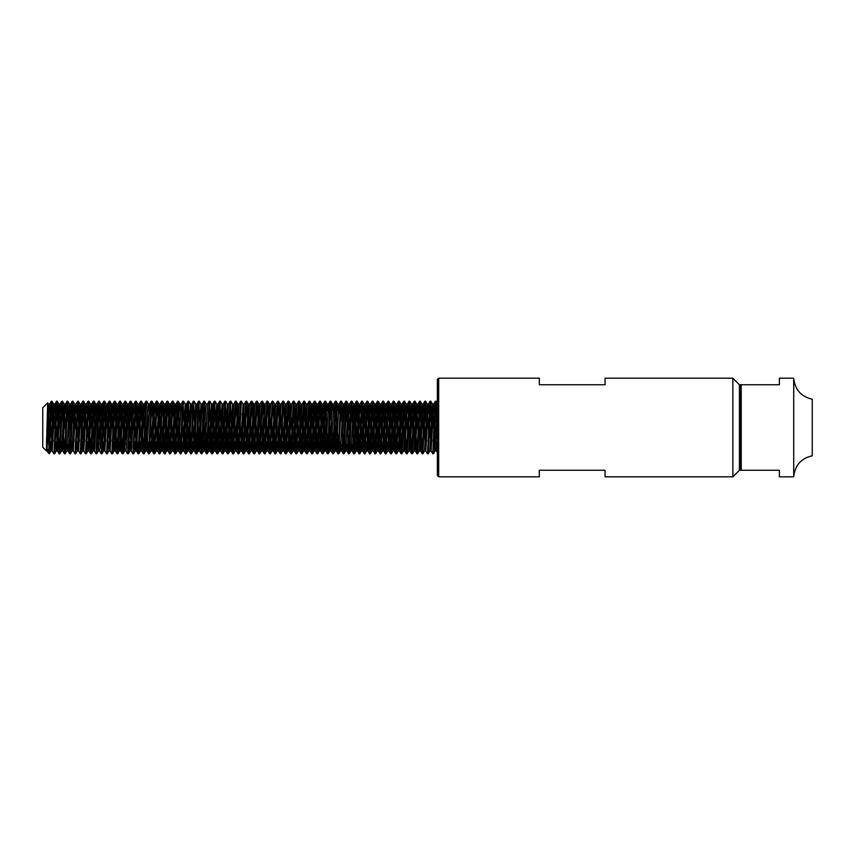 <?xml version="1.0" encoding="UTF-8"?>
<svg xmlns="http://www.w3.org/2000/svg" width="855" height="855" viewBox="0 0 855 855"><rect width="100%" height="100%" fill="white"/><g stroke="black" fill="none" stroke-linecap="round" stroke-linejoin="round"><path stroke-width="1.28" d="M793.707 427.5L793.707 378.177C794.958 389.677 801.135 396.688 812.25 399.221L812.25 455.779C801.135 458.312 794.958 465.323 793.707 476.823L793.707 427.5M47.773 452.252L49.323 453.813L49.323 446.267L47.773 452.252L46.48 446.225L46.48 450.959L42.75 447.229L42.75 407.771L47.688 402.865L49.002 448.715M47.666 452.113L46.48 446.225L47.656 402.865L48.382 404.084L49.825 432.149M437.365 475.508L437.365 379.492L438.679 378.177L438.679 476.823L437.365 475.508M732.842 378.177L732.842 476.823L739.425 470.25L739.425 384.75L732.842 378.177L605.073 378.177L605.073 384.75L539.313 384.75L539.313 378.177L438.679 378.177M739.425 466.937L739.425 388.063M419.933 403.25L422.199 453.77L422.936 453.77L424.582 450.916L425.811 450.916L427.457 453.77L428.195 453.77L430.792 401.187L432.256 432.149M429.627 422.851L431.07 450.916L432.758 453.813L433.464 453.77L434.297 440.656L436.05 401.187L437.365 427.5M430.46 403.25L431.914 441.372M432.758 453.813L434.511 414.344L435.355 401.23L436.05 401.187M422.936 453.77L425.523 401.187L426.998 432.149M425.202 403.25L426.645 441.372M427.5 453.813L430.086 401.23L430.792 401.187L432.48 404.084L433.923 432.149M414.675 403.25L416.941 453.77L417.678 453.77L418.512 440.656L420.265 401.187L421.739 432.149M422.242 453.813L423.995 414.344L424.828 401.23L425.523 401.187M409.417 403.25L411.672 453.77L412.409 453.77L413.254 440.656L415.006 401.187L416.471 432.149M416.973 453.813L419.57 401.23L420.307 401.23L421.953 404.084L423.396 432.149M404.148 403.25L406.414 453.77L407.151 453.77L407.985 440.656L409.737 401.187L411.212 432.149M411.715 453.813L413.467 414.344L414.312 401.23L415.006 401.187M398.89 403.25L401.155 453.77L401.893 453.77L402.726 440.656L404.479 401.187L405.954 432.149M406.456 453.813L409.043 401.23L409.78 401.23L411.426 404.084L412.88 432.149M395.074 441.372L395.886 453.77L396.624 453.77L399.264 401.23L401.519 451.75M401.187 453.813L402.951 414.344L403.784 401.23L404.479 401.187M388.362 403.25L390.628 453.77L391.366 453.77L392.199 440.656L393.963 401.187L396.26 451.75M395.929 453.813L397.682 414.344L398.526 401.23L399.221 401.187M383.104 403.25L384.526 440.656L385.37 453.77L386.065 453.813L388.736 401.23L391.002 451.75M390.671 453.813L392.424 414.344L393.257 401.23L393.963 401.187M379.289 441.372L380.112 453.77L380.838 453.77L383.478 401.23L385.733 451.75M382.271 422.851L383.724 450.916L385.413 453.813L387.165 414.344L387.999 401.23L388.694 401.187M372.588 403.25L374.843 453.77L375.58 453.77L376.424 440.656L378.177 401.187L380.475 451.75M380.144 453.813L381.896 414.344L382.741 401.23L383.435 401.187M367.319 403.25L369.584 453.77L370.322 453.77L371.156 440.656L372.908 401.187L375.217 451.75M371.754 422.851L373.197 450.916L374.885 453.813L376.638 414.344L377.472 401.23L378.177 401.187M362.06 403.25L363.482 440.656L364.326 453.77L365.021 453.813L367.693 401.23L369.948 451.75M369.627 453.813L371.38 414.344L372.214 401.23L372.908 401.187M356.802 403.25L359.057 453.77L359.795 453.77L360.639 440.656L362.392 401.187L364.69 451.75M361.227 422.851L362.67 450.916L364.358 453.813L366.111 414.344L366.955 401.23L367.65 401.187M358.598 432.149L359.431 451.75M359.1 453.813L361.686 401.23L362.392 401.187L364.08 404.084L365.523 432.149M346.275 403.25L348.541 453.77L349.278 453.77L350.112 440.656L351.865 401.187L354.162 451.75M351.533 403.25L353.799 453.77L354.536 453.77L355.37 440.656L357.123 401.187L358.437 427.5M353.842 453.813L355.595 414.344L356.428 401.23L357.123 401.187M341.017 403.25L343.272 453.77L344.009 453.77L344.854 440.656L346.606 401.187L348.904 451.75M348.573 453.813L351.17 401.23L351.907 401.23L353.553 404.084L354.996 432.149M336.742 427.5L338.014 453.77L338.751 453.77L341.337 401.187L343.646 451.75M343.315 453.813L345.067 414.344L345.912 401.23L346.606 401.187M330.49 403.25L332.755 453.77L333.493 453.77L334.326 440.656L336.079 401.187L338.388 451.75M338.056 453.813L340.643 401.23L341.38 401.23L343.026 404.084L343.646 410.763M332.135 427.5L333.119 451.75M332.787 453.813L334.551 414.344L335.384 401.23L336.079 401.187M319.962 403.25L322.228 453.77L322.966 453.77L323.799 440.656L325.563 401.187L327.86 451.75M325.231 403.25L327.486 453.77L328.224 453.77L329.068 440.656L330.383 404.714L330.864 401.23L331.676 413.628M327.529 453.813L329.282 414.344L330.126 401.23L330.821 401.187M321.608 427.5L322.602 451.75M322.271 453.813L324.024 414.344L324.857 401.23L325.563 401.187M316.51 432.149L317.333 451.75M314.704 403.25L316.97 453.77L317.707 453.77L318.541 440.656L319.856 404.714L320.336 401.23L321.149 413.628M313.871 422.851L315.324 450.916L317.013 453.813L318.765 414.344L319.599 401.23L320.294 401.187M304.188 403.25L306.443 453.77L307.18 453.77L308.024 440.656L309.777 401.187L312.075 451.75M309.446 403.25L311.712 453.77L312.438 453.77L313.283 440.656L315.035 401.187L316.35 427.5M311.744 453.813L313.496 414.344L314.341 401.23L315.035 401.187M298.919 403.25L301.184 453.77L301.922 453.77L302.755 440.656L304.508 401.187L306.817 451.75M303.354 422.851L304.797 450.916L306.485 453.813L308.238 414.344L309.072 401.23L309.777 401.187M293.66 403.25L295.082 440.656L295.926 453.77L296.621 453.813L299.293 401.23L301.548 451.75M301.227 453.813L302.98 414.344L303.814 401.23L304.508 401.187M288.402 403.25L290.657 453.77L291.395 453.77L292.239 440.656L293.992 401.187L296.29 451.75M292.827 422.851L294.27 450.916L295.958 453.813L297.711 414.344L298.555 401.23L299.25 401.187M283.967 422.851L285.399 453.77L286.136 453.77L288.766 401.23L291.031 451.75M290.7 453.813L293.286 401.23L293.992 401.187L295.68 404.084L297.123 432.149M278.709 422.851L280.141 453.77L280.878 453.77L283.465 401.187L285.762 451.75M285.442 453.813L287.195 414.344L288.028 401.23L288.723 401.187M273.44 422.851L274.872 453.77L275.609 453.77L278.238 401.23L280.504 451.75M280.173 453.813L282.77 401.23L283.507 401.23L285.153 404.084L286.596 432.149M268.181 422.851L269.614 453.77L270.351 453.77L272.937 401.187L275.246 451.75M274.915 453.813L276.667 414.344L277.512 401.23L278.206 401.187M262.923 422.851L264.355 453.77L265.093 453.77L267.722 401.23L269.988 451.75M269.656 453.813L272.243 401.23L272.98 401.23L274.626 404.084L276.079 432.149M257.665 422.851L259.086 453.77L259.824 453.77L262.464 401.23L264.719 451.75M264.387 453.813L266.151 414.344L266.984 401.23L267.679 401.187M252.396 422.851L253.828 453.77L254.566 453.77L257.195 401.23L259.46 451.75M259.129 453.813L260.882 414.344L261.726 401.23L262.421 401.187M247.138 422.851L248.57 453.77L249.307 453.77L251.936 401.23L254.202 451.75M253.871 453.813L255.624 414.344L256.457 401.23L257.163 401.187M241.88 422.851L243.312 453.77L244.038 453.77L246.678 401.23L248.933 451.75M245.471 422.851L246.924 450.916L248.613 453.813L250.365 414.344L251.199 401.23L251.894 401.187M242.221 413.628L243.675 451.75M243.344 453.813L245.096 414.344L245.941 401.23L246.635 401.187M230.519 403.25L231.951 440.656L232.784 453.77L233.479 453.813L236.151 401.23L238.417 451.75M236.611 422.851L238.043 453.77L238.78 453.77L241.377 401.187L243.066 404.084L244.338 404.041L245.941 401.23M234.954 422.851L236.397 450.916L238.085 453.813L239.838 414.344L240.672 401.23L241.377 401.187M231.705 413.628L233.148 451.75M232.827 453.813L234.58 414.344L235.414 401.23L236.108 401.187M226.436 413.628L227.89 451.75M225.26 403.25L227.526 453.77L228.264 453.77L229.097 440.656L230.85 401.187L232.539 404.084L233.981 432.149M224.427 422.851L225.87 450.916L227.558 453.813L229.311 414.344L230.155 401.23L230.85 401.187M221.178 413.628L222.631 451.75M222.3 453.813L222.995 453.77L223.839 440.656L225.624 401.23L224.886 401.23L224.053 414.344L222.3 453.813L220.002 403.25M215.92 413.628L217.362 451.75M214.733 403.25L216.999 453.77L217.736 453.77L218.57 440.656L220.323 401.187L222.011 404.084L223.465 432.149M217.042 453.813L218.795 414.344L219.628 401.23L220.323 401.187M210.661 413.628L212.104 451.75M211.773 453.813L212.478 453.77L213.312 440.656L215.107 401.23L214.413 401.187L213.526 414.344L211.773 453.813L209.475 403.25M205.863 427.5L206.846 451.75M204.217 403.25L206.472 453.77L207.209 453.77L208.054 440.656L209.806 401.187L211.495 404.084L212.767 404.041L213.558 413.628M206.515 453.813L208.267 414.344L209.112 401.23L209.806 401.187M200.134 413.628L201.588 451.75M201.256 453.813L201.951 453.77L202.785 440.656L204.58 401.23L203.885 401.187L203.009 414.344L201.256 453.813L198.948 403.25M195.335 427.5L196.319 451.75M193.69 403.25L195.987 453.813L196.693 453.77L197.526 440.656L199.279 401.187L200.968 404.084L201.588 410.763M195.987 453.813L197.751 414.344L198.584 401.23L199.279 401.187M189.607 413.628L191.06 451.75M189.874 441.372L190.686 453.77L191.424 453.77L194.021 401.187L195.71 404.084L196.319 410.763M190.729 453.813L192.482 414.344L193.326 401.23L194.021 401.187M184.349 413.628L185.802 451.75M183.162 403.25L185.471 453.813L186.166 453.77L186.999 440.656L188.763 401.187L190.451 404.084L191.06 410.763M185.471 453.813L187.224 414.344L188.057 401.23L188.763 401.187M173.48 422.851L174.912 453.77L175.638 453.77L178.278 401.23L180.533 451.75M178.887 427.5L180.17 453.77L180.907 453.77L183.494 401.187L185.182 404.084L186.625 432.149M177.071 422.851L178.524 450.916L180.213 453.813L181.965 414.344L182.799 401.23L183.494 401.187M168.371 427.5L169.643 453.77L170.38 453.77L173.009 401.23L175.275 451.75M174.944 453.813L176.696 414.344L177.541 401.23L178.235 401.187M169.183 432.149L170.017 451.75M166.554 422.851L167.997 450.916L169.685 453.813L171.438 414.344L172.272 401.23L172.977 401.187M163.925 432.149L164.748 451.75M162.952 422.851L164.427 453.813L165.122 453.77L165.956 440.656L167.708 401.187L169.023 427.5M164.427 453.813L166.18 414.344L167.014 401.23L167.708 401.187M153.045 441.372L153.857 453.77L154.595 453.77L157.192 401.187L159.49 451.75M157.694 422.851L159.126 453.77L159.864 453.77L160.697 440.656L162.45 401.187L163.765 427.5M156.027 422.851L157.47 450.916L159.158 453.813L160.911 414.344L161.755 401.23L162.45 401.187M147.787 441.372L148.599 453.77L149.336 453.77L151.966 401.23L154.231 451.75M153.9 453.813L156.486 401.23L157.192 401.187L158.88 404.084L160.323 432.149M147.52 413.628L148.139 432.149M148.642 453.813L150.395 414.344L151.228 401.23L151.923 401.187M137.26 441.372L138.072 453.77L138.809 453.77L141.406 401.187L142.871 432.149M143.373 453.813L144.078 453.77L144.912 440.656L146.707 401.23L146.013 401.187L145.126 414.344L143.373 453.813L141.075 403.25M129.725 422.851L131.168 450.916L132.814 453.77L133.551 453.77L136.137 401.187L137.612 432.149M138.115 453.813L139.867 414.344L140.712 401.23L141.406 401.187M125.899 450.916L127.587 453.813L128.293 453.77L130.879 401.187L132.354 432.149M130.548 403.25L132.001 441.372M132.856 453.813L135.443 401.23L136.18 401.23L137.826 404.084L139.28 432.149M120.031 403.25L122.286 453.77L123.024 453.77L123.868 440.656L125.621 401.187L127.085 432.149M125.29 403.25L126.743 441.372M127.587 453.813L129.351 414.344L130.184 401.23L130.879 401.187M122.329 453.813L124.082 414.344L124.926 401.23L125.621 401.187M108.671 422.851L110.124 450.916L111.77 453.77L112.507 453.77L115.136 401.23L116.569 432.149M114.762 403.25L117.028 453.77L117.766 453.77L118.599 440.656L120.363 401.187L121.677 427.5M117.071 453.813L118.824 414.344L119.657 401.23L120.363 401.187M103.412 422.851L104.855 450.916L106.544 453.813L107.238 453.77L109.878 401.23L111.31 432.149M109.504 403.25L110.958 441.372M111.813 453.813L113.565 414.344L114.399 401.23L115.094 401.187M99.597 450.916L101.243 453.77L101.98 453.77L104.577 401.187L106.041 432.149M104.246 403.25L105.689 441.372M106.544 453.813L108.296 414.344L109.141 401.23L109.835 401.187M92.885 422.851L94.339 450.916L95.984 453.77L96.722 453.77L99.351 401.23L101.617 451.75M98.988 403.25L100.43 441.372M101.285 453.813L103.038 414.344L103.872 401.23L104.577 401.187M88.46 403.25L90.726 453.77L91.464 453.77L92.297 440.656L94.05 401.187L95.525 432.149M93.719 403.25L95.172 441.372M96.027 453.813L97.78 414.344L98.614 401.23L99.308 401.187M81.749 441.372L82.54 450.959L83.811 450.916L85.457 453.77L86.195 453.77L88.792 401.187L90.256 432.149M87.627 422.851L89.07 450.916L90.758 453.813L92.511 414.344L93.355 401.23L94.05 401.187M77.11 422.851L78.553 450.916L80.199 453.77L80.936 453.77L83.566 401.23L84.998 432.149M83.202 403.25L84.645 441.372M85.5 453.813L88.086 401.23L88.792 401.187L90.48 404.084L91.923 432.149M72.675 444.237L73.284 450.916L74.973 453.813L75.678 453.77L78.265 401.187L79.739 432.149M77.933 403.25L79.387 441.372M80.242 453.813L81.995 414.344L82.828 401.23L83.523 401.187M67.417 403.25L69.672 453.77L70.409 453.77L71.254 440.656L73.006 401.187L74.471 432.149M72.675 403.25L74.129 441.372M74.973 453.813L77.57 401.23L78.307 401.23L79.953 404.084L81.396 432.149M62.148 403.25L64.414 453.77L65.151 453.77L65.985 440.656L67.737 401.187L69.212 432.149M69.715 453.813L71.467 414.344L72.312 401.23L73.006 401.187M56.89 403.25L59.155 453.77L59.893 453.77L60.726 440.656L62.479 401.187L63.954 432.149M64.456 453.813L67.043 401.23L67.78 401.23L69.426 404.084L70.879 432.149M50.798 422.851L52.241 450.916L53.886 453.77L54.624 453.77L57.264 401.23L58.685 432.149M59.187 453.813L60.951 414.344L61.784 401.23L62.479 401.187M50.178 441.372L51.011 450.916L49.323 453.813L51.963 401.187L53.427 432.149M51.631 403.25L53.074 441.372M53.929 453.813L55.682 414.344L56.526 401.23L57.221 401.187M49.323 446.267L50.424 414.344L51.257 401.23L51.963 401.187M435.719 403.25L437.365 446.267M393.631 403.25L394.615 427.5M377.846 403.25L378.829 427.5M335.748 403.25L336.581 422.851M188.431 403.25L189.415 427.5M177.904 403.25L178.738 422.851M152.425 422.851L152.585 427.5M147.167 422.851L147.327 427.5M135.817 403.25L136.8 427.5M732.842 476.823L605.073 476.823L605.073 470.25L539.313 470.25L539.313 476.823L438.679 476.823M739.906 384.75L741.221 384.75L739.906 384.75L739.906 470.25L741.221 470.25L739.906 470.25M793.707 476.823L779.365 476.823L779.365 470.25L741.221 470.25L741.221 384.75L779.365 384.75L779.365 378.177L793.707 378.177M437.365 401.187L437.365 411.095M46.48 441.885L48.382 404.084M51.011 450.916L53.598 404.041L55.094 432.149M55.436 441.372L56.28 450.916L58.867 404.041L60.352 432.149M60.705 441.372L61.539 450.916L64.125 404.041L65.611 432.149M65.963 441.372L66.797 450.916L69.426 404.084M71.222 441.372L72.066 450.916L74.652 404.041L76.138 432.149M76.49 441.372L77.324 450.916L79.953 404.084M82.54 450.959L85.169 404.041L86.665 432.149M87.007 441.372L87.851 450.916L90.48 404.084M92.276 441.372L93.11 450.916L95.696 404.041L97.181 432.149M97.534 441.372L98.368 450.916L100.954 404.041L102.44 432.149M102.792 441.372L103.626 450.916L106.212 404.041L107.709 432.149M108.061 441.372L108.895 450.916L111.481 404.041L112.967 432.149M113.32 441.372L114.153 450.916L116.74 404.041L118.225 432.149M118.578 441.372L119.411 450.916L121.998 404.041L123.494 432.149M123.836 441.372L124.68 450.916L127.267 404.041L128.752 432.149M129.105 441.372L129.939 450.916L132.525 404.041L134.011 432.149M134.363 441.372L135.197 450.916L137.826 404.084M139.621 441.372L140.466 450.916L143.052 404.041L144.538 432.149M144.89 441.372L145.724 450.916L147.872 407.183L148.353 404.084L148.962 410.763M150.149 441.372L150.982 450.916L153.569 404.041L155.065 432.149M155.407 441.372L156.251 450.916L158.88 404.084M160.676 441.372L161.51 450.916L164.096 404.041L165.581 432.149M165.934 441.372L166.768 450.916L169.354 404.041L170.84 432.149M171.192 441.372L172.026 450.916L174.612 404.041L176.109 432.149M176.461 441.372L177.295 450.916L179.443 407.183L179.924 404.084L180.533 410.763M181.72 441.372L182.553 450.916L185.182 404.084M186.978 441.372L187.811 450.916L190.451 404.084M192.236 441.372L193.08 450.916L195.71 404.084M197.505 441.372L198.339 450.916L200.968 404.084M202.763 441.372L203.597 450.916L205.745 407.183L206.183 404.041L207.498 404.041M208.022 441.372L208.866 450.916L211.452 404.041M212.104 410.763L212.938 432.149M213.29 441.372L214.124 450.916L216.71 404.041L218.196 432.149M218.549 441.372L219.382 450.916L222.011 404.084M223.807 441.372L224.651 450.916L227.238 404.041L228.552 404.041L230.155 401.23M227.89 410.763L228.723 432.149M229.076 441.372L229.91 450.916L232.539 404.084M234.334 441.372L235.168 450.916L237.754 404.041L239.24 432.149M239.592 441.372L240.426 450.916L243.012 404.041M243.675 410.763L244.509 432.149M244.861 441.372L245.695 450.916L248.281 404.041L249.767 432.149M250.12 441.372L250.953 450.916L253.54 404.041L255.025 432.149M255.378 441.372L256.211 450.916L258.798 404.041L260.294 432.149M260.636 441.372L261.48 450.916L263.629 407.183L264.067 404.041L265.381 404.041M262.464 401.23L264.11 404.084L265.552 432.149M265.905 441.372L266.739 450.916L269.325 404.041L270.811 432.149M271.163 441.372L271.997 450.916L274.626 404.084M276.421 441.372L277.266 450.916L279.895 404.084L278.238 401.23M280.504 410.763L281.338 432.149M281.69 441.372L282.524 450.916L285.153 404.084M286.949 441.372L287.782 450.916L290.369 404.041L291.865 432.149M292.207 441.372L293.051 450.916L295.68 404.084M297.476 441.372L298.31 450.916L300.896 404.041L302.381 432.149M302.734 441.372L303.568 450.916L306.154 404.041L307.64 432.149M307.992 441.372L308.826 450.916L311.412 404.041L312.909 432.149M313.261 441.372L314.095 450.916L316.681 404.041L318.167 432.149M318.52 441.372L319.353 450.916L321.94 404.041L323.425 432.149M323.778 441.372L324.611 450.916L326.76 407.183L327.251 404.084L327.86 410.763M329.036 441.372L329.88 450.916L332.029 407.183L332.51 404.084L333.119 410.763M334.305 441.372L335.139 450.916L337.287 407.183L337.768 404.084L338.388 410.763M339.563 441.372L340.397 450.916L343.026 404.084M344.822 441.372L345.666 450.916L348.252 404.041L349.738 432.149M350.09 441.372L350.924 450.916L353.553 404.084M355.349 441.372L356.182 450.916L358.769 404.041L360.265 432.149M360.607 441.372L361.451 450.916L364.08 404.084M365.876 441.372L366.71 450.916L369.296 404.041L370.781 432.149M371.134 441.372L371.968 450.916L374.554 404.041L376.04 432.149M376.392 441.372L377.226 450.916L379.812 404.041L381.309 432.149M381.661 441.372L382.495 450.916L385.081 404.041L386.567 432.149M386.92 441.372L387.753 450.916L390.34 404.041L391.825 432.149M392.178 441.372L393.011 450.916L395.598 404.041L397.094 432.149M397.436 441.372L398.28 450.916L400.867 404.041L402.352 432.149M403.325 422.851L404.81 450.959L403.496 450.959L406.125 404.041L407.611 432.149M408.583 422.851L410.069 450.959L408.754 450.959L411.426 404.084M413.841 422.851L415.338 450.959L414.012 450.959L416.652 404.041L418.138 432.149M419.11 422.851L420.596 450.959L419.281 450.959L421.953 404.084M424.582 450.916L427.169 404.041L428.665 432.149M431.07 450.916L429.798 450.959L432.48 404.084M434.276 441.372L435.067 450.959L436.381 450.959L437.365 436.296M433.464 453.77L435.11 450.916L437.365 405.879M46.982 450.916L49.611 404.084L50.445 413.628M52.241 450.916L54.87 404.084L55.714 413.628M56.056 422.851L57.552 450.959L60.139 404.084L60.972 413.628M64.414 453.77L62.768 450.916L65.397 404.084L66.23 413.628M67.417 444.237L68.026 450.916L68.507 447.817L70.655 404.084L71.489 413.628M73.284 450.916L75.924 404.084L76.758 413.628M78.553 450.916L81.182 404.084L82.016 413.628M82.369 422.851L83.202 444.237M83.854 450.959L86.441 404.084L87.274 413.628M89.07 450.916L91.699 404.084L92.543 413.628M93.067 450.959L94.381 450.959L94.82 447.817L96.968 404.084L97.801 413.628M98.154 422.851L98.988 444.237M98.325 450.959L99.64 450.959L100.078 447.817L102.226 404.084L103.06 413.628M104.855 450.916L107.484 404.084L108.329 413.628M110.124 450.916L112.753 404.084L113.587 413.628M113.939 422.851L114.762 444.237M117.028 453.77L115.382 450.916L118.011 404.084L118.845 413.628M119.198 422.851L120.683 450.959L123.27 404.084L124.114 413.628M124.456 422.851L125.29 444.237M124.638 450.959L125.952 450.959L126.39 447.817L128.539 404.084L129.372 413.628M129.896 450.959L131.21 450.959L131.649 447.817L133.797 404.084L134.63 413.628M134.983 422.851L136.469 450.959L139.055 404.084L139.889 413.628M140.241 422.851L141.738 450.959L144.324 404.084L145.158 413.628M145.51 422.851L146.996 450.959L149.582 404.084L150.416 413.628M150.769 422.851L152.254 450.959L154.841 404.084L155.674 413.628M157.47 450.916L160.099 404.084L160.943 413.628M161.285 422.851L162.781 450.959L165.368 404.084L166.201 413.628M167.997 450.916L170.626 404.084L171.46 413.628M171.812 422.851L173.298 450.959L175.884 404.084L176.729 413.628M178.524 450.916L181.153 404.084L181.987 413.628M182.339 422.851L183.825 450.959L186.411 404.084L187.245 413.628M187.598 422.851L189.083 450.959L191.67 404.084L192.514 413.628M192.856 422.851L194.352 450.959L196.939 404.084L197.772 413.628M198.125 422.851L198.948 444.237M201.214 453.77L199.568 450.916L202.197 404.084L203.03 413.628M203.383 422.851L204.869 450.959L207.455 404.084L209.112 401.23M208.641 422.851L210.138 450.959L212.767 404.041M213.91 422.851L215.396 450.959L217.982 404.084L219.628 401.23M216.71 404.041L218.025 404.041L218.816 413.628M219.169 422.851L220.654 450.959L223.283 404.041L221.969 404.041M225.87 450.916L228.499 404.084M229.685 422.851L231.181 450.959L233.81 404.041L232.496 404.041M236.397 450.916L239.069 404.041L237.754 404.041M240.212 422.851L241.698 450.959L244.284 404.084M246.924 450.916L249.553 404.084L251.199 401.23M250.739 422.851L252.225 450.959L254.811 404.084L256.457 401.23M255.998 422.851L257.483 450.959L260.112 404.041L258.798 404.041M261.256 422.851L262.752 450.959L265.339 404.084L266.984 401.23M266.525 422.851L268.01 450.959L270.64 404.041L269.325 404.041M271.783 422.851L273.269 450.959L275.898 404.041L274.583 404.041M277.041 422.851L278.538 450.959L281.167 404.041L279.852 404.041M282.31 422.851L283.796 450.959L286.425 404.041L285.11 404.041M287.569 422.851L289.054 450.959L291.683 404.041L290.369 404.041M294.27 450.916L296.952 404.041L295.638 404.041M298.085 422.851L299.581 450.959L302.21 404.041L300.896 404.041M304.797 450.916L307.469 404.041L306.154 404.041M308.612 422.851L310.098 450.959L312.684 404.084L313.529 413.628M315.324 450.916L317.953 404.084L318.787 413.628M319.139 422.851L320.625 450.959L323.211 404.084L324.045 413.628M324.398 422.851L325.883 450.959L328.47 404.084L329.314 413.628M329.656 422.851L331.152 450.959L333.739 404.084L334.572 413.628M334.925 422.851L336.41 450.959L338.997 404.084L339.83 413.628M341.017 444.237L341.626 450.916L342.107 447.817L344.255 404.084L345.089 413.628M346.275 444.237L346.884 450.916L347.376 447.817L349.524 404.084L350.358 413.628M351.533 444.237L352.153 450.916L352.634 447.817L354.782 404.084L355.616 413.628M355.969 422.851L357.454 450.959L360.041 404.084L360.874 413.628M362.67 450.916L365.299 404.084L366.143 413.628M366.485 422.851L367.981 450.959L370.568 404.084L371.401 413.628M373.197 450.916L375.826 404.084L376.66 413.628M377.012 422.851L378.498 450.959L381.084 404.084L381.929 413.628M383.724 450.916L386.353 404.084L387.187 413.628M387.539 422.851L389.025 450.959L391.611 404.084L392.445 413.628M392.798 422.851L394.283 450.959L396.87 404.084L397.714 413.628M398.056 422.851L399.552 450.959L402.139 404.084L402.972 413.628M404.81 450.959L407.397 404.084L408.23 413.628M410.069 450.959L412.655 404.084L413.489 413.628M415.338 450.959L417.924 404.084L418.758 413.628M420.596 450.959L423.182 404.084L424.016 413.628M424.369 422.851L425.202 444.237M425.854 450.959L428.441 404.084L429.274 413.628M431.112 450.959L433.699 404.084L434.543 413.628M434.885 422.851L435.719 444.237M437.365 452.701L436.381 450.959M51.995 401.23L53.651 404.084M54.624 453.77L56.28 450.916M57.264 401.23L58.91 404.084M59.893 453.77L61.539 450.916M62.522 401.23L64.168 404.084M65.151 453.77L66.797 450.916M70.409 453.77L72.066 450.916M73.038 401.23L74.695 404.084M75.678 453.77L77.324 450.916M80.936 453.77L82.582 450.916M83.566 401.23L85.211 404.084M86.195 453.77L87.851 450.916M91.464 453.77L93.11 450.916M94.093 401.23L95.739 404.084M96.722 453.77L98.368 450.916M99.351 401.23L100.997 404.084M101.98 453.77L103.626 450.916M104.609 401.23L106.266 404.084M107.238 453.77L108.895 450.916M109.878 401.23L111.524 404.084M112.507 453.77L114.153 450.916M115.136 401.23L116.782 404.084M117.766 453.77L119.411 450.916M120.395 401.23L122.051 404.084M123.024 453.77L124.68 450.916M125.664 401.23L127.31 404.084M128.293 453.77L129.939 450.916M130.922 401.23L132.568 404.084M133.551 453.77L135.197 450.916M138.809 453.77L140.466 450.916M141.438 401.23L143.095 404.084M144.078 453.77L145.724 450.916M146.707 401.23L148.353 404.084M149.336 453.77L150.982 450.916M151.966 401.23L153.611 404.084M154.595 453.77L156.251 450.916M159.864 453.77L161.51 450.916M162.493 401.23L164.139 404.084M165.122 453.77L166.768 450.916M167.751 401.23L169.397 404.084M170.38 453.77L172.026 450.916M173.009 401.23L174.666 404.084M175.638 453.77L177.295 450.916M178.278 401.23L179.924 404.084M180.907 453.77L182.553 450.916M186.166 453.77L187.811 450.916M191.424 453.77L193.08 450.916M196.693 453.77L198.339 450.916M201.951 453.77L203.597 450.916M204.58 401.23L206.226 404.084M207.209 453.77L208.866 450.916M212.478 453.77L214.124 450.916M215.107 401.23L216.753 404.084M217.736 453.77L219.382 450.916M222.995 453.77L224.651 450.916M225.624 401.23L227.28 404.084M228.264 453.77L229.91 450.916M233.522 453.77L235.168 450.916M236.151 401.23L237.797 404.084M238.78 453.77L240.426 450.916M244.038 453.77L245.695 450.916M246.678 401.23L248.324 404.084M249.307 453.77L250.953 450.916M251.936 401.23L253.582 404.084M254.566 453.77L256.211 450.916M257.195 401.23L258.851 404.084M259.824 453.77L261.48 450.916M265.093 453.77L266.739 450.916M267.722 401.23L269.368 404.084M270.351 453.77L271.997 450.916M275.609 453.77L277.266 450.916M280.878 453.77L282.524 450.916M286.136 453.77L287.782 450.916M288.766 401.23L290.411 404.084M291.395 453.77L293.051 450.916M296.664 453.77L298.31 450.916M299.293 401.23L300.939 404.084M301.922 453.77L303.568 450.916M304.551 401.23L306.197 404.084M307.18 453.77L308.826 450.916M309.809 401.23L311.466 404.084M312.438 453.77L314.095 450.916M315.078 401.23L316.724 404.084M317.707 453.77L319.353 450.916M320.336 401.23L321.982 404.084M322.966 453.77L324.611 450.916M325.595 401.23L327.251 404.084M328.224 453.77L329.88 450.916M330.864 401.23L332.51 404.084M333.493 453.77L335.139 450.916M336.122 401.23L337.768 404.084M338.751 453.77L340.397 450.916M344.009 453.77L345.666 450.916M346.638 401.23L348.295 404.084M349.278 453.77L350.924 450.916M354.536 453.77L356.182 450.916M357.166 401.23L358.811 404.084M359.795 453.77L361.451 450.916M365.064 453.77L366.71 450.916M367.693 401.23L369.339 404.084M370.322 453.77L371.968 450.916M372.951 401.23L374.597 404.084M375.58 453.77L377.226 450.916M378.209 401.23L379.866 404.084M380.838 453.77L382.495 450.916M383.478 401.23L385.124 404.084M386.107 453.77L387.753 450.916M388.736 401.23L390.382 404.084M391.366 453.77L393.011 450.916M393.995 401.23L395.651 404.084M396.624 453.77L398.28 450.916M399.264 401.23L400.91 404.084M401.893 453.77L403.539 450.916M404.522 401.23L406.168 404.084M407.151 453.77L408.797 450.916M412.409 453.77L414.066 450.916M415.038 401.23L416.695 404.084M417.678 453.77L419.324 450.916M425.566 401.23L427.211 404.084M428.195 453.77L429.851 450.916M436.093 401.23L437.739 404.084M46.48 450.959L47.025 450.959M48.34 404.041L49.654 404.041M50.969 450.959L52.283 450.959M53.598 404.041L54.912 404.041M56.238 450.959L57.552 450.959M58.867 404.041L60.181 404.041M61.496 450.959L62.81 450.959M64.125 404.041L65.44 404.041M66.754 450.959L68.069 450.959M69.383 404.041L70.698 404.041M72.012 450.959L73.338 450.959M74.652 404.041L75.967 404.041M77.281 450.959L78.596 450.959M79.91 404.041L81.225 404.041M85.169 404.041L86.483 404.041M87.798 450.959L89.112 450.959M90.438 404.041L91.752 404.041M95.696 404.041L97.01 404.041M100.954 404.041L102.269 404.041M103.583 450.959L104.898 450.959M106.212 404.041L107.538 404.041M108.852 450.959L110.167 450.959M111.481 404.041L112.796 404.041M114.11 450.959L115.425 450.959M116.74 404.041L118.054 404.041M119.369 450.959L120.683 450.959M121.998 404.041L123.312 404.041M127.267 404.041L128.581 404.041M132.525 404.041L133.84 404.041M135.154 450.959L136.469 450.959M137.783 404.041L139.098 404.041M140.412 450.959L141.738 450.959M143.052 404.041L144.367 404.041M145.681 450.959L146.996 450.959M148.31 404.041L149.625 404.041M150.94 450.959L152.254 450.959M153.569 404.041L154.883 404.041M156.198 450.959L157.512 450.959M158.838 404.041L160.152 404.041M161.467 450.959L162.781 450.959M164.096 404.041L165.41 404.041M166.725 450.959L168.04 450.959M169.354 404.041L170.669 404.041M171.983 450.959L173.298 450.959M174.612 404.041L175.938 404.041M177.252 450.959L178.567 450.959M179.881 404.041L181.196 404.041M182.51 450.959L183.825 450.959M185.14 404.041L186.454 404.041M187.769 450.959L189.083 450.959M190.398 404.041L191.712 404.041M193.038 450.959L194.352 450.959M195.667 404.041L196.981 404.041M198.296 450.959L199.61 450.959M200.925 404.041L202.24 404.041M203.554 450.959L204.869 450.959M208.812 450.959L210.138 450.959M214.081 450.959L215.396 450.959M219.34 450.959L220.654 450.959M224.598 450.959L225.912 450.959M229.867 450.959L231.181 450.959M235.125 450.959L236.44 450.959M240.383 450.959L241.698 450.959M245.652 450.959L246.967 450.959M248.281 404.041L249.596 404.041M250.91 450.959L252.225 450.959M253.54 404.041L254.854 404.041M256.169 450.959L257.483 450.959M261.438 450.959L262.752 450.959M266.696 450.959L268.01 450.959M271.954 450.959L273.269 450.959M277.212 450.959L278.538 450.959M282.481 450.959L283.796 450.959M287.74 450.959L289.054 450.959M292.998 450.959L294.312 450.959M298.267 450.959L299.581 450.959M303.525 450.959L304.84 450.959M308.783 450.959L310.098 450.959M311.412 404.041L312.738 404.041M314.052 450.959L315.367 450.959M316.681 404.041L317.996 404.041M319.31 450.959L320.625 450.959M321.94 404.041L323.254 404.041M324.569 450.959L325.883 450.959M327.198 404.041L328.512 404.041M329.838 450.959L331.152 450.959M332.467 404.041L333.781 404.041M335.096 450.959L336.41 450.959M337.725 404.041L339.04 404.041M340.354 450.959L341.669 450.959M342.983 404.041L344.298 404.041M345.612 450.959L346.938 450.959M348.252 404.041L349.567 404.041M350.881 450.959L352.196 450.959M353.51 404.041L354.825 404.041M356.14 450.959L357.454 450.959M358.769 404.041L360.083 404.041M361.398 450.959L362.712 450.959M364.038 404.041L365.352 404.041M366.667 450.959L367.981 450.959M369.296 404.041L370.61 404.041M371.925 450.959L373.24 450.959M374.554 404.041L375.869 404.041M377.183 450.959L378.498 450.959M379.812 404.041L381.138 404.041M382.452 450.959L383.767 450.959M385.081 404.041L386.396 404.041M387.71 450.959L389.025 450.959M390.34 404.041L391.654 404.041M392.969 450.959L394.283 450.959M395.598 404.041L396.912 404.041M398.238 450.959L399.552 450.959M400.867 404.041L402.181 404.041M406.125 404.041L407.44 404.041M411.383 404.041L412.698 404.041M416.652 404.041L417.967 404.041M421.91 404.041L423.225 404.041M427.169 404.041L428.483 404.041M432.438 404.041L433.752 404.041M49.611 404.084L51.257 401.23M54.87 404.084L56.526 401.23M57.499 450.916L59.155 453.77M60.139 404.084L61.784 401.23M65.397 404.084L67.043 401.23M68.026 450.916L69.672 453.77M70.655 404.084L72.312 401.23M75.924 404.084L77.57 401.23M81.182 404.084L82.828 401.23M86.441 404.084L88.086 401.23M91.699 404.084L93.355 401.23M96.968 404.084L98.614 401.23M102.226 404.084L103.872 401.23M107.484 404.084L109.141 401.23M112.753 404.084L114.399 401.23M118.011 404.084L119.657 401.23M120.641 450.916L122.286 453.77M123.27 404.084L124.926 401.23M128.539 404.084L130.184 401.23M133.797 404.084L135.443 401.23M136.426 450.916L138.072 453.77M139.055 404.084L140.712 401.23M141.684 450.916L143.341 453.77M144.324 404.084L145.97 401.23M146.953 450.916L148.599 453.77M149.582 404.084L151.228 401.23M152.211 450.916L153.857 453.77M154.841 404.084L156.486 401.23M160.099 404.084L161.755 401.23M162.739 450.916L164.384 453.77M165.368 404.084L167.014 401.23M170.626 404.084L172.272 401.23M173.255 450.916L174.912 453.77M175.884 404.084L177.541 401.23M181.153 404.084L182.799 401.23M183.782 450.916L185.428 453.77M186.411 404.084L188.057 401.23M189.041 450.916L190.686 453.77M191.67 404.084L193.326 401.23M194.299 450.916L195.955 453.77M196.939 404.084L198.584 401.23M202.197 404.084L203.843 401.23M204.826 450.916L206.472 453.77M210.084 450.916L211.741 453.77M212.724 404.084L214.37 401.23M215.353 450.916L216.999 453.77M220.611 450.916L222.257 453.77M223.241 404.084L224.886 401.23M231.139 450.916L232.784 453.77M233.768 404.084L235.414 401.23M239.026 404.084L240.672 401.23M241.655 450.916L243.312 453.77M252.182 450.916L253.828 453.77M257.441 450.916L259.086 453.77M260.07 404.084L261.726 401.23M262.699 450.916L264.355 453.77M267.968 450.916L269.614 453.77M270.597 404.084L272.243 401.23M273.226 450.916L274.872 453.77M275.855 404.084L277.512 401.23M278.484 450.916L280.141 453.77M281.124 404.084L282.77 401.23M283.753 450.916L285.399 453.77M286.382 404.084L288.028 401.23M289.011 450.916L290.657 453.77M291.641 404.084L293.286 401.23M296.899 404.084L298.555 401.23M299.539 450.916L301.184 453.77M302.168 404.084L303.814 401.23M307.426 404.084L309.072 401.23M310.055 450.916L311.712 453.77M312.684 404.084L314.341 401.23M317.953 404.084L319.599 401.23M320.582 450.916L322.228 453.77M323.211 404.084L324.857 401.23M325.841 450.916L327.486 453.77M328.47 404.084L330.126 401.23M331.099 450.916L332.755 453.77M333.739 404.084L335.384 401.23M336.368 450.916L338.014 453.77M338.997 404.084L340.643 401.23M341.626 450.916L343.272 453.77M344.255 404.084L345.912 401.23M346.884 450.916L348.541 453.77M349.524 404.084L351.17 401.23M352.153 450.916L353.799 453.77M354.782 404.084L356.428 401.23M357.411 450.916L359.057 453.77M360.041 404.084L361.686 401.23M365.299 404.084L366.955 401.23M367.939 450.916L369.584 453.77M370.568 404.084L372.214 401.23M375.826 404.084L377.472 401.23M378.455 450.916L380.112 453.77M381.084 404.084L382.741 401.23M386.353 404.084L387.999 401.23M388.982 450.916L390.628 453.77M391.611 404.084L393.257 401.23M394.241 450.916L395.886 453.77M396.87 404.084L398.526 401.23M399.499 450.916L401.155 453.77M402.139 404.084L403.784 401.23M404.768 450.916L406.414 453.77M407.397 404.084L409.043 401.23M410.026 450.916L411.672 453.77M412.655 404.084L414.312 401.23M415.284 450.916L416.941 453.77M417.924 404.084L419.57 401.23M420.553 450.916L422.199 453.77M423.182 404.084L424.828 401.23M428.441 404.084L430.086 401.23M433.699 404.084L435.355 401.23"/></g></svg>
